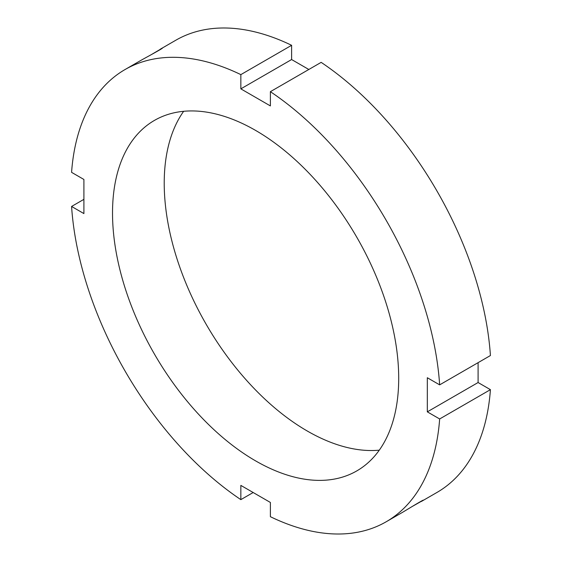 <?xml version="1.0" encoding="UTF-8"?>
<svg xmlns="http://www.w3.org/2000/svg" width="562" height="562" viewBox="0 0 562 562"><rect width="100%" height="100%" fill="white"/><g stroke="black" fill="none" stroke-linecap="round" stroke-linejoin="round"><path stroke-width="0.84" d="M151.023 54.802L162.39 48.107C163.275 48.149 147.342 56.804 141.582 59.994L125.059 69.533A261.105 150.749 -120 0 0 71.578 172.344L83.907 179.468L83.907 213.581L71.578 206.458L83.907 199.341M253.174 492.523L240.845 499.639L240.845 485.399L270.385 502.456L270.385 516.696A261.105 150.749 -120 0 0 386.164 521.782L402.687 512.242C408.328 508.856 423.79 499.379 423.383 500.166L411.904 506.664M421.345 501.473L436.941 492.467A261.105 150.749 -120 0 0 490.422 389.656L439.653 418.964L427.317 411.848L427.317 377.734L439.653 384.858L490.422 355.542A261.105 150.749 -120 0 0 321.155 62.361L270.385 91.676L270.385 105.916L240.845 88.859L240.845 74.62L291.615 45.304L291.615 59.544L308.826 69.477M240.845 88.859L291.615 59.544M439.653 384.858A261.105 150.749 -120 0 0 270.385 91.676M240.845 74.62A261.105 150.749 -120 0 0 125.059 69.533M291.615 45.304A261.105 150.749 -120 0 0 175.836 40.218L160.24 49.224M386.164 521.782A261.105 150.749 -120 0 0 439.653 418.964M71.578 206.458A261.105 150.749 -120 0 0 240.845 499.639M398.704 378.268A202.355 116.833 -120 0 0 310.372 174.62A202.355 116.833 -120 0 0 154.438 120.409A202.355 116.833 -120 0 0 154.431 354.074A202.355 116.833 -120 0 0 356.793 470.907A202.355 116.833 -120 0 0 398.704 378.268M427.317 411.848L478.093 382.532L490.422 389.656M478.093 362.659L478.093 382.532M183.641 111.304A202.355 116.833 -120 0 0 206.128 324.225A202.355 116.833 -120 0 0 379.28 450.162"/></g></svg>
